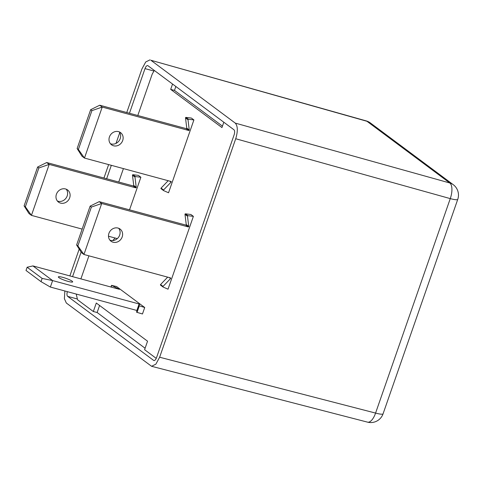 <?xml version="1.0" encoding="UTF-8"?>
<svg xmlns="http://www.w3.org/2000/svg" width="482" height="482" viewBox="0 0 482 482"><rect width="100%" height="100%" fill="white"/><g stroke="black" fill="none" stroke-linecap="round" stroke-linejoin="round"><path stroke-width="0.72" d="M110.408 143.702A7.585 6.772 126.7 0 0 111.101 143.931A7.585 6.772 126.7 0 0 119.235 140.569A7.585 6.772 126.7 0 0 119.229 131.863M113.601 145.793A7.585 6.772 126.7 0 0 122.187 141.678A7.585 6.772 126.7 0 0 120.596 132.634A7.585 6.772 126.7 0 0 118.536 131.634A7.585 6.772 126.7 0 0 109.95 135.755A7.585 6.772 126.7 0 0 111.541 144.799A7.585 6.772 126.7 0 0 113.601 145.793M62.768 277.361A7.585 1.133 -160.8 0 1 72.662 281.892A7.585 1.133 -160.8 0 1 68.239 281.434A7.585 1.133 -160.8 0 1 58.34 276.903A7.585 1.133 -160.8 0 1 62.768 277.361M109.896 240.132A7.585 6.772 126.7 0 0 110.589 240.367A7.585 6.772 126.7 0 0 118.717 236.999A7.585 6.772 126.7 0 0 118.711 228.299M113.089 242.229A7.585 6.772 126.7 0 0 121.669 238.108A7.585 6.772 126.7 0 0 120.084 229.064A7.585 6.772 126.7 0 0 118.018 228.064A7.585 6.772 126.7 0 0 109.432 232.185A7.585 6.772 126.7 0 0 111.023 241.229A7.585 6.772 126.7 0 0 113.089 242.229M65.51 188.956A7.585 6.772 -53.3 0 1 67.57 189.956A7.585 6.772 -53.3 0 1 69.161 199A7.585 6.772 -53.3 0 1 60.575 203.115A7.585 6.772 -53.3 0 1 58.515 202.121A7.585 6.772 -53.3 0 1 56.924 193.077A7.585 6.772 -53.3 0 1 65.51 188.956M66.203 189.185A7.585 6.772 -53.3 0 1 66.209 197.891A7.585 6.772 -53.3 0 1 58.075 201.253A7.585 6.772 -53.3 0 1 57.382 201.024M82.139 229.095L31.438 215.376L49.194 164.398L46.694 162.536L133.189 185.938A0.434 0.386 126.7 0 0 133.731 185.437L132.484 175.237A0.434 0.386 -53.3 0 1 132.978 174.725L138.376 175.388L140.877 177.249L129.525 209.851M112.704 240.578L115.156 238.03M117.307 238.608L108.486 236.222M24.1 205.862L28.938 213.514L31.438 215.376L25.353 206.796L24.1 205.862L37.626 167.019L38.879 167.953L49.194 164.398L135.689 187.799A0.434 0.386 126.7 0 0 136.231 187.299L134.984 177.099A0.434 0.386 -53.3 0 1 135.478 176.587L140.877 177.249M25.353 206.796L38.879 167.953M46.694 162.536L37.626 167.019M193.384 216.358L190.884 214.496L185.486 213.839A0.434 0.386 126.7 0 0 184.992 214.345L186.245 224.546A0.434 0.386 -53.3 0 1 185.703 225.046L99.202 201.645L90.134 206.133L76.608 244.977L81.446 252.628L83.946 254.49L170.447 277.891A0.434 0.386 -53.3 0 1 170.58 278.572L163.055 286.398A0.434 0.386 126.7 0 0 163.133 287.067L168.025 289.188L193.384 216.358L187.986 215.701A0.434 0.386 126.7 0 0 187.492 216.207L188.745 226.407A0.434 0.386 -53.3 0 1 188.203 226.908L101.702 203.506L83.946 254.49L77.861 245.904L76.608 244.977M80.898 278.897L88.929 255.84M76.216 294.05L77.548 299.762L93.333 311.523L96.292 303.021L147.552 341.202L144.594 349.697L156.234 358.373M172.55 84.037L170.688 89.387L221.949 127.567L223.811 122.217M154.288 70.438L152.204 74.132L137.792 115.511M118.747 182.027L123.422 168.598M168.543 192.758L193.903 119.928L191.402 118.066L186.004 117.403A0.434 0.386 126.7 0 0 185.51 117.915L186.757 128.116A0.434 0.386 -53.3 0 1 186.215 128.616L99.72 105.215L90.652 109.697L77.126 148.54L81.964 156.192L84.464 158.06L170.965 181.461A0.434 0.386 -53.3 0 1 171.092 182.142L163.567 189.968A0.434 0.386 126.7 0 0 163.651 190.631L168.543 192.758M116.59 286.549L144.721 307.504L138.78 305.654L139.684 304.244L139.123 303.985L52.622 280.584L32.927 265.919L119.428 289.321L111.523 285.356L116.59 286.549M136.52 312.131L138.78 305.654L136.526 312.125L137.039 312.372L142.467 313.975L144.721 307.504M167.664 277.138L160.554 284.537A0.434 0.386 126.7 0 0 160.633 285.199L163.006 286.971M90.134 206.133L91.387 207.061L101.702 203.506L99.202 201.645M91.387 207.061L77.861 245.904M137.081 310.529L50.363 287.055L52.622 280.584L42.139 278.409L27.137 267.233L32.927 265.919M50.363 287.055L41.012 281.645L42.139 278.409M41.012 281.645L26.004 270.468L27.137 267.233M81.109 252.098L72.565 276.638M67.347 291.652A4.332 1.838 -74.9 0 0 67.661 296.364L153.613 360.385A4.332 1.838 -74.9 0 0 153.891 360.524A4.332 1.838 -74.9 0 0 156.584 357.505L234.083 134.966A4.332 1.838 -74.9 0 0 233.927 129.754L147.974 65.733A4.332 1.838 -74.9 0 0 147.697 65.6A4.332 1.838 -74.9 0 0 145.004 68.619L129.459 113.258M111.33 165.326L106.649 178.756M150.872 60.25L366.169 120.886A13.002 5.429 105.8 0 1 366.175 120.886A13.002 5.429 105.8 0 1 366.965 121.283L150.872 60.25L235.264 123.103L449.796 182.979A13.002 5.633 105.6 0 1 450.26 198.614L235.722 138.738L159.632 357.228L375.574 413.08A13.002 5.597 104.5 0 1 367.543 422.148A13.002 5.597 104.5 0 1 367.531 422.142L151.577 366.29L155.879 364.145L159.632 357.228M150.065 59.846L145.745 61.937L141.955 68.896L126.76 112.529M69.866 275.909L79.205 249.086M103.949 178.027L108.631 164.597M116.011 143.395L119.753 132.646M64.859 290.977L64.383 298.677L66.329 303.015L151.577 366.29M235.722 138.738C237.975 131.194 237.819 125.983 235.264 123.103M175.84 86.489L174.478 90.411L170.688 89.387M99.581 305.474L97.135 312.511L145.1 348.239M97.135 312.511L93.333 311.523M174.478 90.411L222.443 126.139M193.903 119.928L188.504 119.265A0.434 0.386 126.7 0 0 188.01 119.777L189.257 129.977A0.434 0.386 -53.3 0 1 188.715 130.477L102.22 107.076L84.464 158.06L78.379 149.474L77.126 148.54M168.182 180.708L161.066 188.107A0.434 0.386 126.7 0 0 161.151 188.769L163.525 190.535M90.652 109.697L91.905 110.631L102.22 107.076L99.72 105.215M91.905 110.631L78.379 149.474M132.978 174.725L135.478 176.587M116.704 238.445L117.132 238.765M133.189 185.938L135.689 187.799M133.731 185.437L136.231 187.299M132.484 175.237L134.984 177.099M187.986 215.701L185.486 213.839M187.492 216.207L184.992 214.345M188.745 226.407L186.245 224.546M188.203 226.908L185.703 225.046M170.58 278.572L169.212 277.56M163.055 286.398L160.554 284.537M137.039 312.372L139.292 305.901M136.864 310.462L139.123 303.985M111.107 287.067L111.667 285.458M153.854 71.011L145.004 68.619M367.573 422.154A13.002 13.002 0 0 0 383.063 413.833L457.749 199.367A13.002 13.002 0 0 0 453.237 184.666A13.002 11.61 126.7 0 0 449.796 182.979L366.965 121.283A13.002 11.61 -53.3 0 1 370.405 122.97A13.002 13.002 0 0 0 366.206 120.892M383.063 413.833A13.002 1.946 -160.8 0 1 375.574 413.08L450.26 198.614A13.002 1.946 -160.8 0 0 457.749 199.367M154.198 360.548L153.613 360.385M76.813 298.84L67.661 296.364M188.504 119.265L186.004 117.403M188.01 119.777L185.51 117.915M189.257 129.977L186.757 128.116M188.715 130.477L186.215 128.616M171.092 182.142L169.73 181.124M163.567 189.968L161.066 188.107M163.067 287.025L160.566 285.163M110.944 287.025L111.523 285.356M453.237 184.666L370.405 122.97M163.579 190.595L161.078 188.727"/></g></svg>
